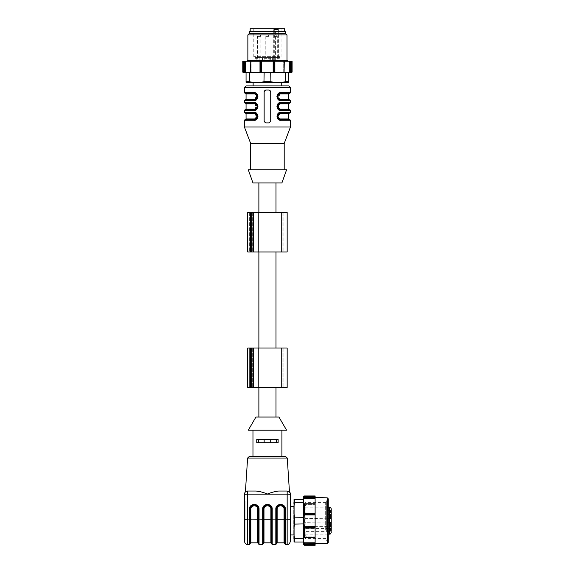 <?xml version="1.0" encoding="UTF-8"?>
<svg xmlns="http://www.w3.org/2000/svg" width="574" height="574" viewBox="0 0 574 574"><rect width="100%" height="100%" fill="white"/><g stroke="black" fill="none" stroke-linecap="round" stroke-linejoin="round"><path stroke-width="0.43" stroke-dasharray="2.87 2.15" d="M293.745 506.333L293.745 534.939L293.745 506.333M293.745 538.721L293.745 502.551M253.615 82.627L281.741 82.627L253.615 82.627M285.522 82.627L249.346 82.627M258.881 417.054L275.986 417.054L258.881 417.054M267.434 387.457L258.881 387.457L267.434 387.457M255.925 417.054L278.942 417.054M290.451 534.939L290.451 494.329L287.165 494.121L287.165 544.475M252.969 430.206L281.906 430.206L252.969 430.206M252.969 456.517L281.906 456.517L252.969 456.517M258.408 442.705L264.148 442.705L258.408 442.705L258.408 439.419L256.75 439.419L256.75 442.705L258.408 442.705L256.75 442.705L256.75 439.419L256.75 442.705L278.125 442.705L278.125 439.419L256.75 439.419L278.125 439.419L278.125 442.705L278.125 439.419L276.467 439.419L276.467 442.705L278.125 442.705L270.72 442.705L270.72 439.419L276.467 439.419M281.906 456.517L249.245 456.517M248.277 430.206L286.591 430.206M259.046 544.475L259.046 519.09L263.322 519.133L263.322 509.131L263.322 519.154L270.885 519.197L270.885 542.832M270.885 509.174L270.885 519.197L271.545 519.154L271.545 509.131L272.205 509.088C272.435 502.96 262.433 502.96 262.67 509.088L263.983 509.174C263.818 504.733 271.057 504.733 270.885 509.174L271.545 509.131C270.756 503.541 264.119 503.541 263.322 509.131C264.119 503.541 270.749 503.541 271.545 509.131L271.545 543.822M250.831 542.832L250.831 509.174C250.659 504.733 257.898 504.733 257.733 509.174L258.393 509.131L258.393 519.133L259.046 519.09L259.046 509.088L258.393 509.131C257.597 503.541 250.967 503.541 250.171 509.131C250.96 503.541 257.597 503.541 258.393 509.131L258.393 543.822M277.134 542.832L277.134 519.197L276.474 519.154L276.474 509.131C277.271 503.541 283.908 503.541 284.697 509.131L284.697 543.822M285.357 544.475L285.357 509.088L284.697 509.131C283.908 503.541 277.271 503.541 276.474 509.131L275.821 509.088L275.821 544.475M256.212 491.043L247.703 491.043C244.66 492.054 244.66 492.054 247.703 491.043L256.212 491.043L247.703 491.043A3.286 3.286 0 0 0 244.416 494.329L244.416 540.041L244.416 501.238L244.416 540.041L245.076 540.041L245.076 501.238L245.076 540.041M267.297 494.035L261.335 491.961M267.434 494.042C271.33 492.42 275.068 491.416 278.655 491.043L287.165 491.043L278.655 491.043L287.165 491.043L287.165 494.121L247.703 494.121L247.703 491.043M250.831 509.174L249.511 509.088L249.511 544.475M284.697 509.131L284.044 509.174L284.044 519.197L277.134 519.197L277.134 509.174L276.474 509.131M245.076 501.238L244.416 501.238M276.467 442.705L264.148 442.705L270.72 442.705L270.72 439.419L264.148 439.419L264.148 442.705L264.148 439.419L258.408 439.419M270.72 442.705L270.72 439.419M264.148 442.705L264.148 439.419M250.336 348.002L281.246 348.002L281.246 387.457L287.165 387.457L287.165 348.002L281.246 348.002L287.165 348.002L281.246 348.002L281.246 387.457L247.703 387.457L247.703 348.002L250.336 348.002L249.346 348.002L249.346 387.457L249.346 348.002L251.649 348.002L250.336 348.002L250.336 387.457M252.639 348.002L252.639 387.457L252.639 348.002M275.986 348.002L258.881 348.002L275.986 348.002M267.434 251.979L258.881 251.979L267.434 251.979M267.434 212.516L258.881 212.516L267.434 212.516M281.906 182.927L252.969 182.927M286.591 169.768L248.277 169.768M267.434 169.768L250.666 169.768L267.434 169.768M284.202 143.464L250.666 143.464M290.451 127.019L244.416 127.019M265.791 90.025L269.077 90.025L270.72 91.675L270.72 121.265L269.077 122.908L265.791 122.908L264.148 121.265L264.148 91.675L265.791 90.025A1.643 1.643 0 0 0 264.148 91.675L264.148 121.265A1.643 1.643 0 0 0 265.791 122.908L269.077 122.908A1.643 1.643 0 0 0 270.72 121.265L270.72 91.675A1.643 1.643 0 0 0 269.077 90.025L265.791 90.025A1.643 1.643 0 0 0 264.148 91.675L264.148 121.265A1.643 1.643 0 0 0 265.791 122.908L269.077 122.908A1.643 1.643 0 0 0 270.72 121.265L270.72 91.675A1.643 1.643 0 0 0 269.077 90.025L265.791 90.025M290.451 112.389L280.973 112.389L276.912 116.228M290.451 102.524L280.973 102.524L276.912 106.362M290.451 92.658L280.973 92.658L276.912 96.497M256.6 119.277L257.956 116.443M244.416 110.416L253.895 110.416L257.956 106.577M244.416 100.55L253.895 100.55L257.956 96.712M288.808 85.921L246.059 85.921M280.973 112.389A0.66 0.387 -90 0 1 280.586 113.049L289.798 113.049M289.798 119.622L280.586 119.622A0.66 0.387 -90 0 1 280.973 120.282L290.451 120.282M288.808 118.969L280.198 118.969A0.66 0.395 -90 0 0 280.586 119.622L277.572 117.577L278.297 114.047L280.586 113.049L289.468 113.049L280.586 113.049L277.838 118.122L280.586 119.622L289.468 119.622L280.586 119.622L277.299 116.343L278.383 113.896L279.875 113.128M280.973 102.524A0.66 0.387 -90 0 1 280.586 103.184L289.798 103.184M289.798 109.756L280.586 109.756A0.66 0.387 -90 0 1 280.973 110.416L290.451 110.416M288.808 109.103L280.198 109.103A0.66 0.395 -90 0 0 280.586 109.756L277.572 107.711L278.297 104.181L280.586 103.184L289.468 103.184L280.586 103.184L277.838 108.256L280.586 109.756L289.468 109.756L280.586 109.756L277.299 106.484L278.383 104.03L279.875 103.263M280.973 92.658A0.66 0.387 -90 0 1 280.586 93.318L289.798 93.318M290.451 100.55L280.973 100.55A0.66 0.387 90 0 0 280.586 99.89L278.304 98.9L277.572 95.37L280.586 93.318L277.838 98.391L278.34 99.001L280.586 99.89L289.468 99.89L280.586 99.89L277.838 94.818M289.798 99.89L280.586 99.89L277.859 98.434M245.076 113.049L254.282 113.049L256.564 114.039L256.571 118.624L254.282 119.622A0.66 0.387 -90 0 0 253.895 120.282L244.416 120.282M254.992 119.543L254.282 119.622L257.03 114.542L254.282 113.049A0.66 0.387 90 0 1 253.895 112.389L244.416 112.389M253.895 110.416A0.66 0.387 90 0 1 254.282 109.756L245.076 109.756M245.076 103.184L254.282 103.184L257.568 106.47L256.571 108.759L254.282 109.756L257.03 104.683L254.282 103.184A0.66 0.387 90 0 1 253.895 102.524L244.416 102.524M253.895 100.55A0.66 0.387 90 0 1 254.282 99.89L245.399 99.89L254.282 99.89L257.03 94.818L254.282 93.318L256.564 94.308L257.568 96.604L256.571 98.893L254.282 99.89L256.485 99.044L257.568 96.619L256.499 94.179L254.282 93.318A0.66 0.387 90 0 1 253.895 92.658L244.416 92.658M245.076 93.318L254.282 93.318L245.399 93.318L254.282 93.318L257.568 96.59M257.317 85.921L281.741 85.921L257.317 85.921M279.875 93.397L289.468 93.318L280.586 93.318L278.383 94.165L277.299 96.59L278.368 99.029M246.059 113.702L254.677 113.702A0.66 0.395 90 0 0 254.282 113.049L245.399 113.049L254.282 113.049L257.03 118.122M245.399 119.622L254.282 119.622A0.66 0.395 -90 0 0 254.677 118.969L246.059 118.969M245.399 109.756L254.282 109.756L256.485 108.909L257.568 106.484L256.499 104.045L254.282 103.184L245.399 103.184M246.059 103.837L254.677 103.837A0.66 0.395 90 0 0 254.282 103.184L257.03 108.256M254.992 109.677L254.282 109.756A0.66 0.395 90 0 0 254.677 109.103L246.059 109.103M254.992 99.811L254.282 99.89A0.66 0.395 90 0 0 254.677 99.237L246.059 99.237M288.808 113.702L280.198 113.702A0.66 0.395 -90 0 1 280.586 113.049M280.198 118.969L277.644 116.335M288.808 103.837L280.198 103.837A0.66 0.395 -90 0 1 280.586 103.184M280.198 109.103L277.644 106.47M288.808 99.237L280.198 99.237A0.66 0.395 90 0 0 280.586 99.89M288.808 93.971L280.198 93.971A0.66 0.395 -90 0 1 280.586 93.318M254.677 113.702L257.224 116.335M254.282 93.318A0.66 0.395 90 0 1 254.677 93.971L246.059 93.971M250.336 251.979L247.703 251.979L247.703 212.516L251.649 212.516L250.336 212.516L250.336 251.979L251.649 251.979L249.346 251.979L287.165 251.979L281.246 251.979L287.165 251.979L287.165 212.516L250.336 212.516L250.336 251.979L250.336 212.516M251.649 212.516L252.639 212.516L251.649 212.516L251.649 251.979M252.639 212.516L252.639 251.979L252.639 212.516M281.246 212.516L281.246 251.979L281.246 212.516M249.346 212.516L249.346 251.979L249.346 212.516M250.594 72.216L250.989 72.137L250.989 61.253L251.24 72.762L261.866 72.762L260.28 72.762L260.912 72.109L259.986 72.109L260.187 72.762A0.66 0.631 90 0 0 260.818 72.109L260.818 61.253L242.773 61.253M243.347 61.253L243.347 72.109A0.66 0.646 -90 0 0 243.993 72.762L244.151 72.109L242.773 72.109M289.605 61.253L289.605 72.137L289.002 72.762L290.875 72.762A0.66 0.646 90 0 0 291.52 72.109L291.52 61.253L260.818 61.253M273.755 82.29L270.906 81.723L270.72 72.762L285.522 72.762L285.335 81.723L282.487 82.29L246.059 82.29L246.059 81.723L249.532 81.723L249.346 72.762L264.148 72.762L263.961 81.723L261.113 82.29M264.148 72.762L261.708 72.137L261.866 72.762L285.522 72.762L284.281 72.216A0.66 0.66 0 0 1 283.628 72.762L283.872 72.109L283.427 72.762A0.66 0.474 90 0 0 283.872 72.109L284.288 72.109L283.872 72.109L283.872 61.253L283.879 72.137L283.879 61.253L283.872 72.109L283.398 72.762M284.288 61.253L284.073 72.109A0.66 0.445 -90 0 1 283.628 72.762A0.66 0.474 -90 0 0 284.101 72.109L284.101 61.253L284.101 72.109M274.681 72.762L274.881 72.109L274.049 72.109A0.66 0.631 -90 0 0 274.681 72.762A0.66 0.66 0 0 1 274.228 72.582M249.346 72.762L251.441 72.762L250.989 72.137L249.346 72.762L246.059 72.762L246.059 81.723M250.58 72.145A0.66 0.66 0 0 0 251.24 72.762A0.66 0.445 90 0 1 250.795 72.109L250.766 72.109A0.66 0.474 90 0 0 251.24 72.762A0.66 0.474 90 0 1 250.766 72.109L250.766 61.253L250.766 72.109M244.474 61.253L244.309 72.762L245.866 72.762L245.263 72.137L244.151 72.109L244.151 61.253M274.587 72.762L273.009 72.762L273.159 72.137L273.956 72.109L274.587 72.762M292.094 61.253L291.52 61.253M285.335 81.723L288.808 81.723L288.808 82.29L282.487 82.29M270.906 81.723L263.961 81.723M252.381 82.29L249.532 81.723M288.808 81.723L288.808 72.762L289.605 72.137M277.708 61.253L246.885 61.253L277.708 61.253M250.58 72.109L250.766 61.253M287 34.949L247.868 34.949M285.357 33.306L249.511 33.306M285.357 31.656L249.511 31.656M279.638 31.656L250.171 31.656L279.638 31.656M246.059 72.762L245.263 72.137L245.263 61.253M261.708 61.253L261.708 72.137L260.912 72.109L260.912 61.253M251.469 72.762L250.996 72.109L250.996 61.253L250.989 72.137L251.441 72.762M290.717 61.253L290.875 72.762A0.66 0.66 0 0 0 291.42 72.475M269.73 58.297L268.309 58.297L269.73 58.297L269.73 57.637L268.309 57.637L277.048 57.637L277.048 60.923L263.488 60.923L277.048 60.923M268.89 58.297L268.89 57.637M268.309 58.297L268.309 57.637M271.186 60.923A0.66 0.466 -90 0 1 270.72 60.27L270.72 57.637L270.72 60.27L278.038 60.27L262.756 60.27L263.028 60.923L262.756 60.27L256.836 60.27L262.505 60.27L259.211 60.27L259.211 60.923L259.211 60.27L257.819 60.27L257.819 60.923L257.819 60.27L256.915 60.27A0.66 0.603 -90 0 0 257.518 60.923L263.488 60.923L257.518 60.923A0.66 0.603 90 0 1 256.915 60.27L264.148 60.27A0.66 0.66 0 0 1 263.488 60.923A0.66 0.66 0 0 0 264.148 60.27A0.66 0.66 -45 0 1 263.488 60.923A0.66 0.66 0 0 0 264.148 60.27L264.148 57.637L269.758 57.637L269.758 60.27L270.72 60.27A0.66 0.66 0 0 0 271.38 60.923A0.66 0.66 0 0 1 270.72 60.27L270.72 57.637L256.915 57.637L264.148 57.637L264.148 60.27L264.148 57.637L264.148 60.27L269.758 60.27A0.66 0.466 90 0 0 270.225 60.923M268.46 58.297L270.325 58.297L268.46 58.297L268.23 57.637L268.682 57.637L267.871 57.637L270.325 57.637L268.46 57.637M279.359 58.297L277.264 58.297L279.359 58.297L279.359 57.637L277.264 57.637L279.359 57.637M255.294 58.297L257.676 58.297L255.294 58.297L255.487 57.637L257.676 57.637L255.294 57.637L255.294 58.297L255.294 57.637M256.872 58.297L256.169 58.297L256.169 57.637L256.872 57.637L256.872 58.297M257.676 57.637L257.697 58.297M256.922 58.297L256.592 57.637L256.922 58.297M256.671 58.297L256.327 57.637L256.671 58.297M255.602 57.637L255.595 58.297M264.836 58.297L266.264 58.297L264.836 58.297L264.836 57.637L265.748 57.637L264.298 57.637L269.077 57.637L264.836 57.637M266.781 58.297L265.669 57.637L266.781 57.637L266.257 57.637L266.781 57.637L266.781 58.297L265.669 58.297L266.781 58.297L266.781 57.637M276.819 57.637L274.013 57.637L276.819 57.637M260.374 57.637L257.568 57.637L260.374 57.637M269.156 58.297L269.156 57.637M268.905 58.297L268.905 57.637M269.371 58.297L269.371 57.637M269.12 58.297L269.12 57.637M270.325 58.297L270.325 57.637M270.139 58.297L270.139 57.637M268.08 58.297L268.08 57.637M267.871 58.297L267.871 57.637M268.682 58.297L268.682 57.637M268.23 58.297L268.23 57.637M279.208 58.297L279.208 57.637M278.203 58.297L278.203 57.637M277.988 58.297L277.988 57.637M278.72 58.297L278.72 57.637M277.264 58.297L277.264 57.637M277.493 58.297L277.493 57.637M273.827 60.923A0.66 0.466 90 0 0 274.293 60.27L274.293 57.637L275.032 57.637L254.777 57.637L280.098 57.637L274.293 57.637L274.293 29.525L278.376 29.525L274.293 29.525M256.915 57.637L259.211 57.637L256.829 57.637L256.915 60.27L256.915 57.637M259.211 57.637L262.505 57.637L259.211 57.637L259.211 60.27L259.211 57.637M270.72 57.637L272.112 57.637L271.839 60.923M277.35 60.923A0.66 0.603 90 0 0 277.952 60.27L277.952 57.637L272.112 57.637M277.952 57.637L277.048 57.637M256.406 58.297L256.406 57.637M256.549 58.297L256.549 57.637M265.669 58.297L265.669 57.637M265.884 58.297L265.884 57.637M264.485 58.297L264.485 57.637M264.298 58.297L264.298 57.637M265.525 58.297L265.525 57.637M265.748 58.297L265.748 57.637M277.673 57.637L278.376 56.654L281.081 56.654L253.787 56.654L275.585 56.654L275.585 29.525M275.585 56.654L274.881 57.637M278.376 29.525L278.376 56.654M277.084 28.7L253.787 28.7L277.084 28.7M250.171 28.7L284.697 28.7M328.271 530.584L328.271 500.743L328.271 530.584M328.271 542.437L328.271 498.835M315.119 513.192L315.119 514.024L304.263 514.024L304.263 513.192L315.119 513.192L315.119 503.785L315.119 514.907L315.119 504.194L304.263 503.965A0.66 0.474 180 0 0 303.603 504.438L303.603 517.346L294.649 517.167L294.082 514.318L294.082 499.265L294.649 499.265L294.649 502.738L303.603 502.551L303.603 517.346L304.263 514.11A0.66 0.631 0 0 1 303.603 513.479L303.603 515.065L315.119 514.907L315.119 537.494L315.119 526.365L315.119 537.307L304.263 537.307A0.66 0.474 0 0 1 303.603 536.834L303.603 536.661M294.082 526.954L294.649 524.112L303.603 523.926L303.603 538.721L294.649 538.541L294.082 535.693L294.082 514.318M303.603 517.346L303.603 538.721L304.148 537.479M315.119 527.255L304.263 527.255A0.66 0.631 -0 0 0 303.603 527.886L304.263 528.08L304.263 537.278A0.66 0.445 0 0 1 303.603 536.834A0.66 0.66 0 0 0 304.263 537.494L304.263 537.4M315.119 496.553L315.119 497.672L303.603 497.514L303.603 499.265L304.234 498.469L304.263 496.553L315.119 496.553L315.119 495.972M303.603 502.551L303.603 504.668L304.234 504.194L303.603 502.551L303.603 499.265L294.649 499.265M315.119 514.024L315.119 514.907M315.119 497.672L315.119 504.194L304.234 504.194L303.603 504.639L304.263 504.194A0.66 0.474 0 0 0 303.603 504.668M304.263 495.972L304.263 496.553A0.66 0.646 -0 0 0 303.603 497.192L315.119 497.357M315.119 545.3L315.119 543.922L304.263 543.922L303.603 542.014L303.603 538.721M303.603 527.793L303.603 526.207L304.234 526.365L304.263 527.162L303.603 527.793M315.119 543.922L315.119 537.085L303.603 536.834A0.66 0.474 180 0 0 304.263 537.307L315.119 537.494L315.119 536.891L304.263 537.077L315.119 537.307M294.649 538.541L294.649 542.014L294.082 542.014L294.082 535.693M294.649 524.112L294.649 517.167M294.082 505.579L294.649 502.738M294.649 542.014L303.603 542.014M315.119 542.81L304.234 542.81L303.603 542.208L303.603 543.757L315.119 543.6M327.28 497.83L327.28 543.442M326.628 530.584L326.628 500.743L326.628 530.584M326.628 530.462L326.628 500.987L326.628 530.462M325.673 529.637L325.673 502.63L325.673 529.637M331.227 526.444L331.227 522.555L331.227 529.113L329.584 529.113L329.584 526.38L331.227 526.444L331.227 527.291L329.584 528.475L304.593 528.475L304.593 507.158L306.071 504.69L305.174 502.63L305.174 538.642L305.174 502.63L325.673 502.63L326.628 500.987M304.148 503.793L304.234 504.194L315.119 504.194L304.263 504.194M315.119 498.469L304.234 498.469L303.603 499.071M304.263 514.024A0.66 0.631 -0 0 1 303.603 513.393L304.263 513.192L304.263 504.001L315.119 504.001M304.263 537.077L315.119 537.077L304.234 537.085L303.603 536.633L304.263 537.077A0.66 0.474 180 0 1 303.603 536.604M331.227 512.187L331.227 510.767L331.227 512.187L330.574 512.187L330.574 510.767L330.574 512.187M331.227 511.348L330.574 511.348L330.574 512.783L330.574 510.336L330.574 511.369L331.227 511.369L331.227 510.336L331.227 512.783L331.227 511.369M331.227 510.767L330.574 510.767M304.098 519.614L304.098 521.658L304.098 519.614L305.067 518.631L331.227 518.171L331.227 523.101L331.227 518.171L331.227 523.101L331.227 518.171L327.962 518.745L327.962 522.527L327.962 518.745L327.962 522.527L327.962 518.745L331.227 518.171L331.227 523.101L327.962 522.527L331.227 523.101L305.067 522.649L305.067 518.631L305.067 522.649L304.098 521.658M330.574 529.745L330.574 528.295L330.574 529.745L331.227 529.745L331.227 528.295L331.227 529.745M330.574 530.233L330.574 530.778L331.227 530.778L331.227 530.233L330.574 530.233M330.574 515.452L330.574 517.942L330.574 515.883L330.574 516.765L331.227 516.765L331.227 515.258L331.227 516.342L330.574 516.342L330.574 515.258L331.227 515.258L330.574 515.452L330.574 517.554L330.574 515.459L331.227 515.459L331.227 517.411L330.574 517.411M330.574 517.095L330.574 516.385L331.227 516.385L331.227 517.095L330.574 517.095L331.227 517.095M330.574 515.574L331.227 515.574M327.962 512.417L327.962 510.523L327.962 512.417M327.962 528.855L327.962 530.749L327.962 528.855M329.584 515.753L329.584 518.717L329.584 512.991L329.584 515.732L331.227 515.753L331.227 512.769L331.227 518.43L331.227 515.732L329.584 515.753M329.584 512.991L331.227 512.991L329.584 512.991M329.584 529.113L329.584 524.012L329.584 528.216L331.227 528.216L331.227 525.519L331.227 528.288L330.574 528.295M329.584 524.012L329.584 522.555L329.584 524.012L331.227 524.012L331.227 522.979L331.227 525.519L331.227 524.012L329.584 524.012M331.227 525.519L329.584 525.547L329.584 522.849L329.584 526.444M329.584 525.547L329.584 526.867L331.227 526.867M331.227 528.216L329.584 528.288L329.584 526.867M330.574 523.682L330.574 525.877L330.574 524.521L331.227 524.521L331.227 525.877L331.227 523.488L331.227 524.521L330.574 524.521L330.574 523.488L331.227 523.488L330.574 523.682M330.574 524.371L330.574 525.067L331.227 525.067L331.227 524.371L330.574 524.371M330.574 525.877L331.227 525.892M330.574 524.787L331.227 525.124L330.574 524.787M330.574 523.797L331.227 523.797M331.227 529.666L331.227 530.254L331.227 529.666L330.574 529.666M331.227 529.881L330.574 529.881M331.227 530.778L331.227 530.261L331.227 530.778L330.574 530.778M331.227 528.482L330.574 528.482M331.227 529.522L330.574 529.522M331.227 528.833L330.574 528.833M331.227 511.621L330.574 511.621M331.227 511.829L330.574 511.829M331.227 511.578L330.574 511.578M331.227 512.783L330.574 512.783M331.227 512.596L330.574 512.596M331.227 510.544L330.574 510.544M331.227 510.336L330.574 510.336M331.227 511.14L330.574 511.14M331.227 510.695L330.574 510.695M331.227 510.925L330.574 510.925M331.227 516.987L330.574 516.987M331.227 517.726L330.574 517.726M331.227 517.942L330.574 517.942M331.227 517.016L330.574 517.016M331.227 515.883L330.574 515.883M331.227 516.069L330.574 516.069M331.227 512.417L331.227 514.885L331.227 512.417M331.227 528.855L331.227 531.323L331.227 528.855M331.227 518.293L331.227 518.717L331.227 518.293L329.584 518.293L331.227 518.293M331.227 516.406L330.574 516.406M331.227 516.184L330.574 516.184M331.227 516.916L330.574 516.916M331.227 517.411L331.227 515.459M331.227 515.689L330.574 515.689M331.227 517.554L330.574 517.554M331.227 524.6L330.574 524.6M331.227 524.751L330.574 524.751M327.962 530.749L331.227 531.323L331.227 529.113M331.227 527.291L331.227 508.801M328.271 507.158L304.593 507.158L304.593 534.121L304.593 526.38L304.593 531.61L329.584 531.61L331.227 530.426M272.205 544.475L272.205 519.09L276.474 519.133M262.67 509.088L262.67 544.475M263.983 542.832L263.983 509.174M257.733 509.174L257.733 542.832M244.416 519.305L258.393 519.154M290.451 519.305L284.044 519.197L284.044 542.832M277.134 509.174C276.969 504.733 284.209 504.733 284.044 509.174M244.416 494.329L247.703 494.121L247.703 544.475M247.602 458.052L287.265 458.052M285.357 509.088C285.587 502.96 275.592 502.96 275.821 509.088M271.545 519.133L272.205 519.09L272.205 509.088M259.046 509.088C259.283 502.96 249.281 502.96 249.511 509.088M251.649 348.002L251.649 387.457M283.14 348.002L283.14 387.457L283.14 348.002M282.085 348.002L282.085 387.457L282.085 348.002M258.228 348.002L258.228 387.457M253.507 348.002L253.507 387.457M253.026 348.002L253.026 387.457M244.416 87.564L290.451 87.564M253.026 212.516L253.026 251.979M253.507 212.516L253.507 251.979M258.228 212.516L258.228 251.979M283.14 212.516L283.14 251.979L283.14 212.516M282.085 212.516L282.085 251.979L282.085 212.516M292.094 72.109L290.401 72.109L290.559 72.762M274.881 61.253L274.881 72.109L284.073 72.109L284.073 61.253M250.795 61.253L250.795 72.109L259.986 72.109L259.986 61.253M285.522 72.762L288.808 72.762M287 60.27L247.868 60.27M273.159 61.253L273.159 72.137M273.956 61.253L273.956 72.109L274.049 61.253M290.401 61.253L290.401 72.109M266.271 36.593L269.077 36.593L266.271 36.593M274.494 36.593L277.299 36.593L274.494 36.593M258.049 36.593L260.854 36.593L258.049 36.593M275.656 57.637L275.656 60.923M273.332 57.637L273.332 60.27A0.66 0.466 90 0 1 272.865 60.923M278.756 58.297L278.756 57.637M278.347 58.297L278.347 57.637M262.756 57.637L262.756 60.27L262.756 57.637M257.819 57.637L257.819 60.27L257.819 57.637M257.224 58.297L257.224 57.637M265.554 58.297L265.554 57.637M265.052 58.297L265.052 57.637M266.25 58.297L266.264 57.637M277.084 57.637L277.084 29.525M304.263 503.965L315.119 503.965L304.263 503.965A0.66 0.474 0 0 0 303.603 504.438A0.66 0.445 180 0 1 304.263 504.001M304.263 545.3L304.263 544.719L315.119 544.719M315.119 527.162L304.263 527.162L304.263 528.08L315.119 528.08M304.263 537.278L315.119 537.278M304.263 544.719L304.263 543.922L303.603 544.08M315.119 514.11L304.263 514.11M315.119 526.365L304.234 526.365M331.227 529.551L330.574 529.551M331.227 529.056L330.574 529.056M331.227 530.254L330.574 530.261M331.227 516.241L330.574 516.241M329.584 517.26L331.227 517.26L329.584 517.26M329.584 518.43L331.227 518.43L329.584 518.43M329.584 514.412L331.227 514.412L329.584 514.412M329.584 513.056L331.227 513.056L329.584 513.056M331.227 522.979L329.584 522.979L331.227 522.979M329.584 522.849L331.227 522.849L329.584 522.849M331.227 516.959L330.574 516.959M331.227 516.543L330.574 516.543M331.227 525.418L330.574 525.418M329.584 528.475L329.584 507.158M329.584 534.121L329.584 531.61M331.227 530.168L304.593 530.168M331.227 527.032L304.593 527.032M280.586 119.622L277.859 118.158M278.368 118.761L277.299 116.321M280.586 109.756L277.859 108.299M278.368 108.895L277.299 106.455M254.282 113.049L256.492 113.903L257.568 116.343L256.485 118.775L254.282 119.622M257.009 114.506L256.492 113.896M257.009 104.64L256.492 104.03M257.009 94.775L256.492 94.172M283.692 72.123L283.692 61.253L283.692 72.123L283.032 72.762L283.692 72.109M251.175 72.123L251.175 61.253L251.175 72.123L251.835 72.762L251.175 72.109M243.448 72.475A0.66 0.66 0 0 0 243.993 72.762M260.187 72.762A0.66 0.66 0 0 0 260.639 72.582M269.077 36.593A1.643 1.643 0 0 0 267.434 34.949A1.643 1.643 0 0 0 265.791 36.593L265.791 57.637L265.791 36.593A1.643 1.643 0 0 1 267.434 34.949A1.643 1.643 0 0 1 269.077 36.593L269.077 57.637L269.077 36.593M277.299 57.637L277.299 36.593A1.643 1.643 0 0 0 275.656 34.949A1.643 1.643 0 0 0 274.013 36.593L274.013 57.637M260.854 57.637L260.854 36.593A1.643 1.643 0 0 0 259.211 34.949A1.643 1.643 0 0 0 257.568 36.593L257.568 57.637M272.37 57.637L272.37 60.27L271.71 60.923M275.032 57.637L275.032 60.27L274.372 60.923M256.829 60.27L257.489 60.923L256.829 60.27L256.829 57.637L256.829 60.27M262.505 57.637L262.505 60.27L263.157 60.923M278.038 57.637L278.038 60.27L277.378 60.923M256.973 57.637L256.973 58.297M257.396 57.637L257.396 58.297M267.089 57.637L267.089 58.297M273.719 57.637L273.719 29.525M281.081 28.7L281.081 56.654L280.098 57.637M253.787 28.7L253.787 56.654L254.777 57.637M326.628 540.529L328.271 540.529M326.628 500.743L328.271 500.743M328.271 534.121L304.593 534.121C305.913 535.492 306.408 536.317 306.071 536.582L306.071 504.69L306.071 536.582L305.174 538.642L325.673 538.642L326.628 540.285M304.249 536.891L315.119 536.891L304.249 536.891L303.603 536.238L304.263 536.891M304.249 504.381L315.119 504.381L304.249 504.381L303.603 505.041L304.263 504.381M303.603 504.438A0.66 0.66 0 0 1 304.263 503.785L315.119 503.785M331.227 531.086L330.574 531.086M331.227 515.258L330.574 515.258M327.962 514.304L331.227 514.885M327.962 510.523L331.227 509.949M327.962 526.968L331.227 526.394M329.584 518.717L331.227 518.717L329.584 518.717M331.227 512.769L329.584 512.769L331.227 512.769M329.584 522.555L331.227 522.555L329.584 522.555M331.227 528.511L329.584 528.511M331.227 525.174L330.574 525.174M331.227 525.597L330.574 525.597M331.227 523.488L330.574 523.488M304.593 526.38L329.584 526.38"/><path stroke-width="0.86" d="M294.031 499.265L294.031 542.014M246.059 82.34L288.808 82.34M278.942 417.054L255.925 417.054L248.277 430.206L286.591 430.206L278.942 417.054M290.451 519.305L285.357 519.09L285.357 544.475L287.165 544.475L287.165 494.121L290.451 494.329C290.867 493.08 289.77 491.983 287.165 491.043C289.77 491.99 290.867 493.088 290.451 494.329L290.451 541.189L290.451 534.939L293.745 534.939M252.969 430.206L252.969 456.517M256.75 442.705L278.125 442.705L278.125 439.419L256.75 439.419L256.75 442.705M289.461 491.975L287.265 458.052L247.602 458.052L249.245 456.517L285.622 456.517L281.906 456.517L281.906 430.206M259.046 509.088L258.393 509.131C257.597 503.541 250.967 503.541 250.171 509.131C250.96 503.541 257.597 503.541 258.393 509.131L258.393 519.133L259.046 519.09L259.046 544.475L258.393 543.822L258.393 509.131L257.733 509.174C257.898 504.733 250.659 504.733 250.831 509.174L250.831 542.832L250.171 543.492L250.171 509.131L249.511 509.088C249.281 502.96 259.283 502.96 259.046 509.088L259.046 519.09L263.983 519.197L263.983 542.832L263.322 543.492L263.322 519.154L263.322 543.822L262.67 544.475L262.67 509.088L263.322 509.131L263.322 519.133L263.322 509.131C264.119 503.541 270.749 503.541 271.545 509.131C270.756 503.541 264.119 503.541 263.322 509.131L263.983 509.174L263.983 519.197L270.885 519.197L270.885 509.174L272.205 509.088L272.205 519.09L275.821 519.09L275.821 509.088C275.592 502.96 285.587 502.96 285.357 509.088L284.697 509.131C283.908 503.541 277.271 503.541 276.474 509.131L276.474 543.822L275.821 544.475L275.821 519.09L276.474 519.133L276.474 543.492L277.134 542.832L284.044 542.832L284.044 509.174C284.209 504.733 276.969 504.733 277.134 509.174L276.474 509.131C277.271 503.541 283.908 503.541 284.697 509.131L284.044 509.174M272.205 544.475L271.545 543.822L271.545 509.131L271.545 519.133L272.205 519.09L272.205 544.475L275.821 544.475M250.831 509.174L250.171 509.131L250.171 543.822L249.511 544.475L249.511 519.09L247.703 519.09L247.703 544.475L246.303 544.166C246.268 543.872 245.306 544.597 244.416 541.189L244.416 494.329A3.286 3.286 0 0 1 247.703 491.043L256.212 491.043C259.8 491.416 263.538 492.42 267.434 494.042L267.297 494.035M285.357 544.475L284.697 543.822L284.697 509.131M244.416 540.041L244.416 541.189M247.703 491.043C244.66 492.054 244.66 492.054 247.703 491.043L247.703 494.121L244.416 494.329M261.335 491.961L256.212 491.043M267.57 494.035L267.448 494.042C271.33 492.42 275.068 491.423 278.655 491.043L287.165 491.043C290.207 492.054 290.207 492.054 287.165 491.043C290.207 492.054 290.207 492.054 287.165 491.043L287.165 494.121L247.703 494.121L247.703 519.09L244.416 519.305M276.474 509.131L275.821 509.088M276.467 442.705L276.467 439.419M258.408 442.705L258.408 439.419M264.148 442.705L264.148 439.419M270.72 442.705L270.72 439.419M290.451 506.333L293.745 506.333M281.246 348.002L247.703 348.002L247.703 387.457L287.165 387.457L287.165 348.002L281.246 348.002L281.246 387.457M252.969 182.927L281.906 182.927L286.591 169.768L248.277 169.768L252.969 182.927M250.666 169.768L250.666 143.464L284.202 143.464L290.451 127.019L290.451 120.282L280.973 120.282C275.915 121.006 275.843 111.679 280.973 112.389A0.66 0.387 90 0 1 280.586 113.049L278.304 114.039L277.572 117.57L280.586 119.622A0.66 0.387 90 0 1 280.973 120.282L276.912 116.228M250.666 143.464L244.416 127.019L290.451 127.019M276.912 106.362L280.973 110.416C275.915 111.141 275.843 101.813 280.973 102.524A0.66 0.387 90 0 1 280.586 103.184L278.304 104.174L278.297 108.759L280.586 109.756A0.66 0.387 90 0 1 280.973 110.416L290.451 110.416L289.798 109.756L280.586 109.756A0.66 0.395 90 0 1 280.198 109.103L288.808 109.103L289.468 109.756M276.912 96.497L280.973 100.55C275.915 101.275 275.843 91.948 280.973 92.658L290.451 92.658L290.451 87.564L244.416 87.564L246.059 85.921L288.808 85.921L290.451 87.564M257.956 116.443L253.895 112.389C258.96 111.665 259.025 120.985 253.895 120.282L256.6 119.277M257.956 106.577L253.895 102.524C258.96 101.799 259.025 111.126 253.895 110.416A0.66 0.387 -90 0 1 254.282 109.756L256.564 108.766L257.568 106.47L256.571 104.181L254.282 103.184A0.66 0.387 -90 0 1 253.895 102.524L244.416 102.524L244.416 100.55L245.076 99.89L254.282 99.89L245.076 99.89M257.956 96.712L253.895 92.658C258.96 91.933 259.025 101.261 253.895 100.55A0.66 0.387 -90 0 1 254.282 99.89L256.564 98.9L256.571 94.315L254.282 93.318A0.66 0.387 -90 0 1 253.895 92.658L244.416 92.658L244.416 87.564M269.077 90.025L265.791 90.025L264.148 91.675L264.148 121.265L265.791 122.908L269.077 122.908L270.72 121.265L270.72 91.675L269.077 90.025M280.973 112.389L290.451 112.389L289.798 113.049L280.586 113.049L277.859 114.506M277.644 116.335L280.198 113.702C276.941 115.467 276.941 117.225 280.198 118.969A0.66 0.395 90 0 0 280.586 119.622L289.798 119.622L290.451 120.282M280.973 102.524L290.451 102.524L289.798 103.184L280.586 103.184L277.859 104.64M290.451 92.658L289.798 93.318L280.586 93.318C276.381 93.218 276.381 99.991 280.586 99.89A0.66 0.387 90 0 1 280.973 100.55L290.451 100.55L289.798 99.89L280.586 99.89A0.66 0.395 90 0 1 280.198 99.237C276.941 97.472 276.941 95.715 280.198 93.971C276.941 95.736 276.941 97.494 280.198 99.237L288.808 99.237L289.468 99.89M288.808 99.237L288.808 93.971L280.198 93.971A0.66 0.395 -90 0 1 280.586 93.318A0.66 0.387 -90 0 0 280.973 92.658M253.895 112.389A0.66 0.387 90 0 0 254.282 113.049L245.076 113.049L244.416 112.389L253.895 112.389M244.416 127.019L244.416 120.282L253.895 120.282A0.66 0.387 -90 0 1 254.282 119.622L256.571 118.624L257.568 116.335L256.571 114.047L254.282 113.049L256.485 113.896L257.568 116.321L256.499 118.761L254.992 119.543M254.282 119.622L245.076 119.622L254.282 119.622L245.399 119.622L246.059 118.969L254.677 118.969A0.66 0.395 -90 0 1 254.282 119.622L256.485 118.775M253.895 110.416L244.416 110.416L245.076 109.756L254.282 109.756L245.399 109.756L246.059 109.103L254.677 109.103A0.66 0.395 -90 0 1 254.282 109.756L257.009 108.299M254.992 109.677L256.513 108.881L257.568 106.455L256.485 104.03L254.282 103.184A0.66 0.395 -90 0 1 254.677 103.837L246.059 103.837L245.399 103.184L254.282 103.184L245.076 103.184L244.416 102.524M257.009 98.434L254.282 99.89A0.66 0.395 -90 0 0 254.677 99.237L246.059 99.237L246.059 93.971L254.677 93.971C257.927 95.736 257.927 97.494 254.677 99.237C257.927 97.472 257.927 95.715 254.677 93.971A0.66 0.395 -90 0 0 254.282 93.318L245.076 93.318L244.416 92.658M280.586 119.622L278.383 118.775L277.299 116.343L278.175 114.104M277.299 116.343L278.368 113.91L279.875 113.128M280.586 109.756L278.383 108.909L277.299 106.484L278.175 104.238M277.299 106.484L278.368 104.045L279.875 103.263M277.838 94.818L278.175 94.373M278.354 94.193L279.875 93.397M257.03 118.122L256.693 118.567M257.03 108.256L256.693 108.701M254.282 93.318L256.485 94.165L257.568 96.59L256.693 98.836M257.568 96.59L256.499 99.029L254.992 99.811M280.198 118.969L288.808 118.969L288.808 113.702L280.198 113.702A0.66 0.395 90 0 1 280.586 113.049M277.644 106.47L280.198 103.837A0.66 0.395 90 0 1 280.586 103.184M288.808 109.103L288.808 103.837L280.198 103.837C276.941 105.602 276.941 107.36 280.198 109.103M257.224 116.335L254.677 118.969C257.927 117.204 257.927 115.446 254.677 113.702A0.66 0.395 90 0 0 254.282 113.049M254.677 103.837C257.927 105.602 257.927 107.36 254.677 109.103C257.927 107.338 257.927 105.58 254.677 103.837M281.246 212.516L247.703 212.516L247.703 251.979L287.165 251.979L287.165 212.516L281.246 212.516L281.246 251.979M244.474 61.253L244.474 72.109L246.059 72.762L243.993 72.762A0.66 0.646 -90 0 1 243.347 72.109L242.773 72.109L242.773 61.253L292.094 61.253L292.094 72.109L290.875 72.762L291.441 72.762M261.113 82.29L263.961 81.723L264.148 72.762L249.346 72.762L249.532 81.723L252.381 82.29L288.808 82.29L288.808 81.723L285.335 81.723L285.522 72.762L270.72 72.762L270.906 81.723L273.755 82.29M260.912 61.253L260.912 72.109L260.28 72.762L249.346 72.762L250.989 72.137M264.148 72.762L261.866 72.762L261.708 72.137L264.148 72.762L270.72 72.762L273.956 72.109L274.881 72.109L274.681 72.762L273.956 72.109L273.956 61.253M283.879 72.137L285.522 72.762L288.808 72.762L289.605 72.137L291.52 72.109A0.66 0.646 90 0 1 290.875 72.762L288.808 72.762L288.808 81.723M243.993 72.762L244.474 72.109L243.993 72.762M273.009 72.762L270.72 72.762L273.159 72.137L273.009 72.762M285.522 72.762L274.681 72.762A0.66 0.631 -90 0 1 274.049 72.109L274.049 61.253M250.766 72.109L250.795 72.109A0.66 0.445 90 0 0 251.24 72.762A0.66 0.66 0 0 1 250.587 72.216M260.187 72.762L259.986 72.109L260.818 72.109A0.66 0.631 90 0 1 260.187 72.762M249.532 81.723L246.059 81.723L246.059 82.29L252.381 82.29M246.059 81.723L246.059 72.762L249.346 72.762M263.961 81.723L270.906 81.723M282.487 82.29L285.335 81.723M288.808 72.762L290.401 72.109L290.559 72.762M250.766 61.253L250.58 72.109M287 60.27L247.868 60.27L247.868 34.949L287 34.949L287 60.27L287.983 61.253M247.868 34.949L249.511 33.306L285.357 33.306L287 34.949M249.511 33.306L249.511 31.656L285.357 31.656L285.357 33.306M284.101 72.109A0.66 0.474 90 0 1 283.628 72.762A0.66 0.445 -90 0 0 284.073 72.109L284.288 61.253M260.818 61.253L260.818 72.109L261.708 72.137L261.708 61.253M245.263 61.253L245.263 72.137L246.059 72.762M290.717 61.253L290.875 72.762M284.697 31.656L284.697 28.7L250.171 28.7L250.171 31.656M327.28 497.83L328.271 498.835L328.271 542.437L327.28 543.442L327.28 497.83L315.119 497.622M304.263 496.553L304.263 495.972L315.119 495.972L315.119 497.357L304.263 497.357L303.603 497.192L303.603 496.632L303.603 497.192A0.66 0.646 0 0 1 304.263 496.553L315.119 496.553M315.119 504.001L315.119 514.024L304.263 514.024A0.66 0.631 180 0 1 303.603 513.393L303.603 504.438A0.66 0.445 180 0 1 304.263 504.001L315.119 504.001L315.119 497.357M294.082 505.579L294.082 499.265L303.603 499.265L303.603 497.514L304.263 497.672L303.603 499.265L303.603 502.551L294.649 502.738L294.082 505.579L294.082 542.014L294.649 542.014L294.649 538.541L303.603 538.721L303.603 523.926L294.649 524.112L294.082 526.954M315.119 528.08L315.119 526.365L303.603 526.207L303.603 523.926L304.263 528.08L315.119 528.08L315.119 537.307M303.603 504.639L303.603 502.551L304.234 504.194M294.082 514.318L294.649 517.167L303.603 517.346L303.603 502.551M303.603 517.346L303.603 515.065L304.234 514.907L303.603 517.346L303.603 523.926L304.234 526.365M315.119 526.365L315.119 514.11L304.263 514.11L303.603 513.479L315.119 513.192M315.119 544.719L315.119 543.6L303.603 543.757L303.603 542.014L304.234 542.81L304.263 544.719A0.66 0.646 180 0 1 303.603 544.08L303.603 544.08A0.66 0.646 180 0 0 304.263 544.719L315.119 544.719L315.119 545.3L304.263 545.3L303.603 544.08L303.603 544.64M315.119 527.255L304.263 527.255A0.66 0.631 180 0 0 303.603 527.886L304.263 528.08L304.263 537.278A0.66 0.445 0 0 1 303.603 536.834L303.603 527.793A0.66 0.631 180 0 1 304.263 527.162L315.119 527.162M304.234 537.085L303.603 538.721L303.603 536.633M294.649 517.167L294.649 524.112M294.082 535.693L294.649 538.541M294.649 499.265L294.649 502.738M303.603 538.721L303.603 542.014L294.649 542.014M303.603 542.014L304.234 542.81L315.119 542.81L315.119 537.494L304.263 537.494A0.66 0.66 0 0 1 303.603 536.834M315.119 543.6L315.119 542.81M304.263 504.001L304.234 514.907L315.119 514.907M315.119 498.469L304.234 498.469L303.603 499.071M315.119 543.922L303.603 544.08M331.227 518.171L331.227 523.101M328.271 507.158L329.584 507.158C330.036 506.849 330.581 507.394 331.227 508.801L331.227 531.323M270.885 509.174C271.057 504.733 263.818 504.733 263.983 509.174M263.983 542.832L270.885 542.832L270.885 519.197L271.545 519.154M250.831 542.832L257.733 542.832L257.733 509.174M249.511 509.088L249.511 519.09L258.393 519.154M277.134 509.174L277.134 519.197L284.044 519.197L285.357 519.09L285.357 509.088M276.474 519.154L277.134 519.197L277.134 542.832M262.67 509.088C262.433 502.96 272.435 502.96 272.205 509.088M258.228 348.002L258.228 387.457M250.336 348.002L250.336 387.457M251.649 348.002L251.649 387.457M253.026 348.002L253.026 387.457M253.507 348.002L253.507 387.457M253.895 100.55L244.416 100.55M254.677 113.702L246.059 113.702L245.399 113.049M258.228 212.516L258.228 251.979M253.507 212.516L253.507 251.979M253.026 212.516L253.026 251.979M251.649 212.516L251.649 251.979M250.336 212.516L250.336 251.979M259.986 61.253L259.986 72.109L250.795 72.109L250.795 61.253M291.52 61.253L291.52 72.109L292.094 72.109M244.151 61.253L244.151 72.109L243.347 72.109L243.347 61.253M284.073 61.253L284.073 72.109L274.881 72.109L274.881 61.253M290.401 61.253L290.401 72.109M289.605 61.253L289.605 72.137M273.159 61.253L273.159 72.137M304.263 537.278L315.119 537.278M304.263 544.719L304.263 545.3M315.119 497.672L304.263 497.672L304.263 496.625M329.584 507.158L329.584 534.121C330.036 534.43 330.581 533.877 331.227 532.478M275.986 417.054L275.986 387.457M258.881 417.054L258.881 387.457M259.046 544.475L262.67 544.475M249.511 544.475L247.703 544.475M247.602 458.052L245.407 491.975M287.165 544.475C288.141 543.843 288.887 545.687 290.451 541.189M284.044 542.832L284.697 543.492M270.885 542.832L271.545 543.492M257.733 542.832L258.393 543.492M287.265 458.052L285.622 456.517M275.986 348.002L275.986 251.979M258.881 348.002L258.881 251.979M275.986 212.516L275.986 182.927M258.881 212.516L258.881 182.927M284.202 169.768L284.202 143.464M290.451 112.389L290.451 110.416M290.451 102.524L290.451 100.55M244.416 112.389L244.416 110.416M280.586 93.318L277.859 94.775M280.586 99.89L278.383 99.044L277.299 96.619L278.368 94.179M244.416 120.282L245.076 119.622M253.127 82.627L253.127 85.921M281.741 82.627L281.741 85.921M288.808 113.702L289.468 113.049M288.808 118.969L289.468 119.622M288.808 103.837L289.468 103.184M288.808 93.971L289.468 93.318M256.492 118.768L257.009 118.158M246.059 99.237L245.399 99.89M246.059 93.971L245.399 93.318M246.059 118.969L246.059 113.702M246.059 109.103L246.059 103.837M242.773 72.109L243.426 72.762M247.868 60.27L246.885 61.253M283.628 72.762A0.66 0.66 0 0 0 284.288 72.145M304.263 495.972L303.603 496.632M327.28 543.442L315.119 543.657M303.603 504.438A0.66 0.66 0 0 1 304.263 503.785L315.119 503.785M328.271 534.121L329.584 534.121"/></g></svg>
